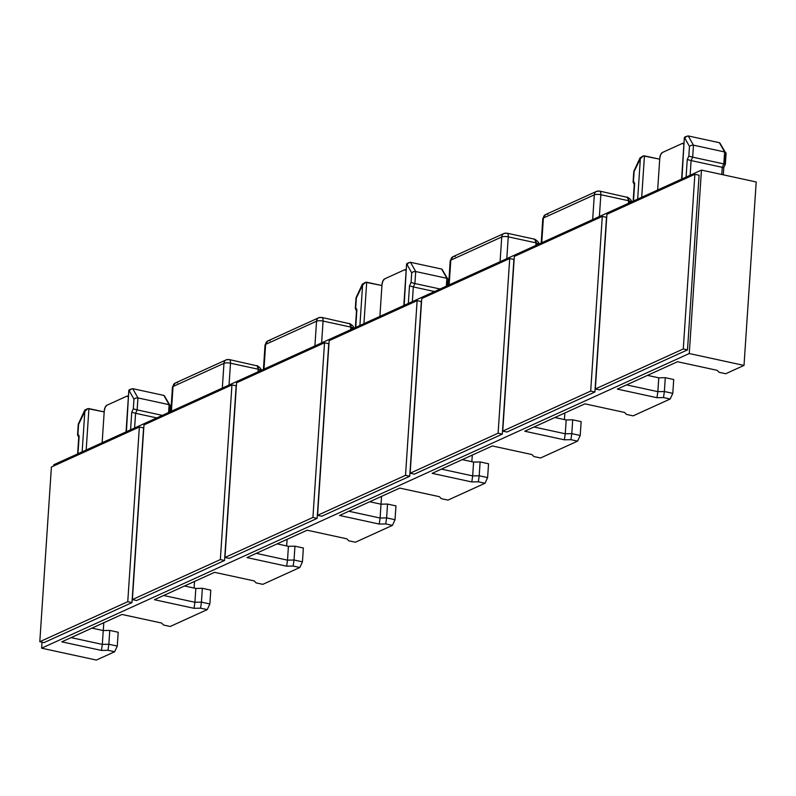 <?xml version="1.0" encoding="UTF-8"?>
<svg xmlns="http://www.w3.org/2000/svg" width="796" height="796" viewBox="0 0 796 796"><rect width="100%" height="100%" fill="white"/><g stroke="black" fill="none" stroke-linecap="round" stroke-linejoin="round"><path stroke-width="1.19" d="M581.13 421.641L572.712 419.81L566.185 419.95L554.892 417.502L566.185 419.95L572.712 419.81L581.13 421.641L580.214 435.472L577.588 441.133L570.911 439.681L564.384 439.82L524.743 431.223L584.921 403.841L624.571 412.447L626.462 414.408L633.138 415.86L670.182 399.005L663.496 397.562L656.969 397.702L617.328 389.095L677.505 361.722L717.156 370.319L719.057 372.289L725.733 373.732L744.011 365.414L756.2 181.976L701.455 170.095L756.2 181.976L744.011 365.414L689.266 353.533L744.011 365.414L725.733 373.732L719.057 372.289L717.156 370.319L677.505 361.722L617.328 389.095L656.969 397.702L663.496 397.562L670.182 399.005L633.138 415.86L626.462 414.408L624.571 412.447L584.921 403.841L524.743 431.223L564.384 439.82L570.911 439.681L577.588 441.133L540.554 457.979L577.588 441.133L580.214 435.472L571.787 433.641L572.712 419.81L571.787 433.641L565.26 433.78L566.185 419.95L565.26 433.78L534.017 427.004L565.26 433.78L564.384 439.82L565.26 433.78L571.787 433.641L570.911 439.681L571.787 433.641L580.214 435.472L581.13 421.641M432.148 473.341L492.336 445.959L531.977 454.566L533.877 456.536L540.554 457.979L533.877 456.536L531.977 454.566L492.336 445.959L432.148 473.341L471.799 481.948L432.148 473.341M303.366 548.006L294.948 546.185L288.421 546.325L277.127 543.867L288.421 546.325L294.948 546.185L303.366 548.006L302.45 561.837L299.833 567.498L293.147 566.046L286.63 566.185L246.979 557.588L307.156 530.206L346.807 538.812L348.708 540.773L355.384 542.225L392.418 525.38L385.742 523.927L379.214 524.067L339.564 515.46L399.751 488.087L439.392 496.684L441.292 498.654L447.969 500.107L485.003 483.252L478.326 481.809L471.799 481.948L478.326 481.809L485.003 483.252L447.969 500.107L441.292 498.654L439.392 496.684L399.751 488.087L339.564 515.46L379.214 524.067L385.742 523.927L392.418 525.38L355.384 542.225L348.708 540.773L346.807 538.812L307.156 530.206L246.979 557.588L286.63 566.185L293.147 566.046L299.833 567.498L262.799 584.344L299.833 567.498L302.45 561.837L294.032 560.006L294.948 546.185L294.032 560.006L287.505 560.145L288.421 546.325L287.505 560.145L256.252 553.369L287.505 560.145L286.63 566.185L287.505 560.145L294.032 560.006L293.147 566.046L294.032 560.006L302.45 561.837L303.366 548.006M154.394 599.706L214.572 572.324L254.222 580.931L256.113 582.901L262.799 584.344L256.113 582.901L254.222 580.931L214.572 572.324L154.394 599.706L194.035 608.313L154.394 599.706M53.81 464.745L701.455 170.095L689.266 353.533L41.621 648.183L96.366 660.063L114.654 651.745L107.977 650.292L101.45 650.432L61.809 641.835L121.987 614.452L161.638 623.049L163.528 625.019L170.205 626.472L207.239 609.617L200.562 608.174L194.035 608.313L200.562 608.174L207.239 609.617L170.205 626.472L163.528 625.019L161.638 623.049L121.987 614.452L61.809 641.835L101.45 650.432L107.977 650.292L114.654 651.745L96.366 660.063L41.621 648.183L42.019 642.193L41.621 648.183L689.266 353.533L701.455 170.095L53.81 464.745L53.72 465.978L53.81 464.745M102.137 442.755L104.256 410.905L105.152 407.333L106.873 405.244L126.783 396.189L128.385 396.896A4.816 2.149 102.2 0 0 127.499 396.09A4.816 2.149 102.2 0 0 126.783 396.189L106.873 405.244A4.816 2.149 102.2 0 0 104.256 410.905L102.137 442.755M379.901 316.39L382.01 284.54L382.906 280.968L384.637 278.879L404.537 269.814L406.139 270.531A4.816 2.149 102.2 0 0 405.254 269.725A4.816 2.149 102.2 0 0 404.537 269.814L384.637 278.879A4.816 2.149 102.2 0 0 382.01 284.54L379.901 316.39M657.655 190.025L659.775 158.175L660.67 154.603L662.391 152.504L682.301 143.449L683.903 144.156A4.816 2.149 102.2 0 0 683.018 143.36A4.816 2.149 102.2 0 0 682.301 143.449L662.391 152.504A4.816 2.149 102.2 0 0 659.775 158.175L657.655 190.025M658.77 377.831L647.476 375.384L658.77 377.831L665.297 377.692L658.77 377.831L657.854 391.662L658.789 377.831M673.715 379.523L665.297 377.692L673.715 379.523L672.799 393.343L670.182 399.005L672.799 393.343L664.371 391.523L665.297 377.692L664.371 391.523L657.854 391.662L626.601 384.876L657.854 391.662L656.969 397.702L657.854 391.662L664.371 391.523L663.496 397.562L664.371 391.523L672.799 393.343L673.715 379.523M103.788 622.731L103.271 630.561L103.788 622.731M118.196 632.253L117.281 646.083L114.654 651.745L117.281 646.083L108.853 644.253L109.768 630.422L103.241 630.561L91.948 628.114L103.241 630.561L109.768 630.422L118.196 632.253L109.768 630.422L108.853 644.253L102.326 644.392L103.241 630.561L102.326 644.392L71.073 637.616L102.326 644.392L101.45 650.432L102.326 644.392L108.853 644.253L107.977 650.292L108.853 644.253L117.281 646.083L118.196 632.253M564.871 412.965L564.434 419.572L564.871 412.965M472.287 455.083L471.849 461.7L472.287 455.083M488.545 463.769L487.62 477.59L485.003 483.252L487.62 477.59L479.202 475.769L480.117 461.939L473.59 462.078L462.297 459.63L473.59 462.078L480.117 461.939L488.545 463.769L480.117 461.939L479.202 475.769L472.675 475.909L473.59 462.078L472.675 475.909L441.422 469.123L472.675 475.909L471.799 481.948L472.675 475.909L479.202 475.769L478.326 481.809L479.202 475.769L487.62 477.59L488.545 463.769M381.553 496.366L381.025 504.196L381.553 496.366M395.96 505.888L395.035 519.718L392.418 525.38L395.035 519.718L386.617 517.888L387.533 504.057L381.005 504.196L369.712 501.749L381.005 504.196L387.533 504.057L395.96 505.888L387.533 504.057L386.617 517.888L380.09 518.027L381.005 504.196L380.09 518.027L348.837 511.241L380.09 518.027L379.214 524.067L380.09 518.027L386.617 517.888L385.742 523.927L386.617 517.888L395.035 519.718L395.96 505.888M287.107 539.33L286.669 545.937L287.107 539.33M194.523 581.448L194.085 588.065L194.523 581.448M210.781 590.135L209.865 603.955L207.239 609.617L209.865 603.955L201.438 602.134L202.363 588.304L195.836 588.443L184.543 585.995L195.836 588.443L202.363 588.304L210.781 590.135L202.363 588.304L201.438 602.134L194.911 602.273L195.836 588.443L194.911 602.273L163.668 595.488L194.911 602.273L194.035 608.313L194.911 602.273L201.438 602.134L200.562 608.174L201.438 602.134L209.865 603.955L210.781 590.135M143.569 427.93L131.967 602.612L44.009 642.621L131.967 602.612L143.569 427.93L139.36 427.014L143.569 427.93M236.163 385.801L224.552 560.483L136.594 600.502L224.552 560.483L236.163 385.801L231.944 384.896L236.163 385.801M328.748 343.683L317.146 518.365L229.188 558.384L317.146 518.365L328.748 343.683L324.529 342.768L328.748 343.683M421.333 301.565L409.731 476.247L321.773 516.256L409.731 476.247L421.333 301.565L417.124 300.649L421.333 301.565M513.918 259.436L502.316 434.118L414.358 474.137L502.316 434.118L513.918 259.436L509.709 258.521L513.918 259.436M606.502 217.318L594.901 392L506.943 432.019L594.901 392L606.502 217.318L602.293 216.403L606.502 217.318M699.097 175.2L687.495 349.872L599.537 389.891L595.318 388.975L606.92 214.293L694.878 174.284L699.097 175.2L694.878 174.284L683.276 348.966L687.495 349.872L699.097 175.2M683.276 348.966L595.318 388.975L599.537 389.891L687.495 349.872L683.276 348.966L595.318 388.975L606.92 214.293L694.878 174.284L683.276 348.966M514.335 256.421L602.293 216.403L590.692 391.085L594.901 392L590.692 391.085L502.734 431.104L506.943 432.019L502.734 431.104L514.335 256.421L602.293 216.403L590.692 391.085L502.734 431.104L514.335 256.421M421.751 298.54L509.709 258.521L498.107 433.203L502.316 434.118L498.107 433.203L410.149 473.222L414.358 474.137L410.149 473.222L421.751 298.54L509.709 258.521L498.107 433.203L410.149 473.222L421.751 298.54M329.166 340.668L417.124 300.649L405.522 475.331L409.731 476.247L405.522 475.331L317.564 515.34L321.773 516.256L317.564 515.34L329.166 340.668L417.124 300.649L405.522 475.331L317.564 515.34L329.166 340.668M236.581 382.786L324.529 342.768L312.928 517.45L317.146 518.365L312.928 517.45L224.969 557.469L229.188 558.384L224.969 557.469L236.581 382.786L324.529 342.768L312.928 517.45L224.969 557.469L236.581 382.786M143.986 424.905L231.944 384.896L220.343 559.578L224.552 560.483L220.343 559.578L132.385 599.587L136.594 600.502L132.385 599.587L143.986 424.905L231.944 384.896L220.343 559.578L132.385 599.587L143.986 424.905M51.402 467.033L139.36 427.014L127.758 601.696L131.967 602.612L127.758 601.696L39.8 641.715L44.009 642.621L39.8 641.715L51.402 467.033L139.36 427.014L127.758 601.696L39.8 641.715L51.402 467.033M86.177 450.019L88.923 408.597L104.186 411.91L87.839 408.647L88.923 408.597L86.177 450.019M86.684 409.204L84.834 411.442L84.525 410.686L78.277 424.178L77.57 434.745L77.938 434.029L79.142 436.158L77.978 453.75L79.142 436.158L77.938 434.029L78.585 424.338L84.834 411.442L82.147 451.849L84.834 411.442L87.839 408.647M130.713 389.174L129.081 391.314L130.713 389.174L132.723 388.667L137.947 397.92L135.728 398.05L133.957 399.144L129.44 391.154L133.957 399.144L135.728 398.05L137.947 397.92L137.151 409.9L133.31 408.836L133.957 399.144L133.31 408.836L137.151 409.9L135.579 413.293L131.738 412.238L133.31 408.836L131.738 412.238L130.564 429.82L131.738 412.238L135.579 413.293L134.604 427.989L135.579 413.293L156.772 417.9L135.579 413.293L137.151 409.9L162.344 415.363L137.151 409.9L137.947 397.92L169.11 404.676L168.583 412.527L169.11 404.676L137.947 397.92L132.723 388.667L163.886 395.433L169.11 404.676L170.463 405.592L169.11 404.676L163.886 395.433L132.723 388.667L129.241 389.761M128.813 390.538L126.405 431.721L128.813 390.538L130.405 389.722L128.813 390.538L129.529 389.672M169.837 411.95L170.175 407.005M363.941 323.654L366.687 282.232L381.951 285.535L365.603 282.281L366.687 282.232L363.941 323.654M364.439 282.839L362.588 285.077L362.28 284.321L356.041 297.813L355.334 308.38L355.703 307.664L356.906 309.793L355.742 327.375L356.906 309.793L355.703 307.664L356.349 297.973L362.588 285.077L359.901 325.484L362.588 285.077L365.603 282.281M408.477 262.799L406.846 264.939L408.477 262.799L410.487 262.302L415.701 271.545L413.492 271.685L411.711 272.779L407.194 264.779L411.711 272.779L413.492 271.685L415.701 271.545L414.905 283.535L411.074 282.471L411.711 272.779L411.074 282.471L414.905 283.535L413.333 286.928L409.492 285.873L411.074 282.471L409.492 285.873L408.328 303.455L409.492 285.873L413.333 286.928L412.358 301.624L413.333 286.928L434.536 291.535L413.333 286.928L414.905 283.535L440.098 288.998L414.905 283.535L415.701 271.545L446.864 278.311L446.347 286.162L446.864 278.311L415.701 271.545L410.487 262.302L441.651 269.068L446.864 278.311L448.228 279.217L446.864 278.311L441.651 269.068L410.487 262.302L407.005 263.396M406.577 264.173L404.159 305.346L406.577 264.173L408.169 263.357L406.577 264.173L407.293 263.307M447.601 285.585L447.929 280.64M641.695 197.279L644.452 155.867L659.705 159.17L643.367 155.907L644.452 155.867L641.695 197.279M642.203 156.474L640.352 158.712L640.044 157.956L633.795 171.448L633.099 182.015L633.467 181.299L634.671 183.428L633.497 201.01L634.671 183.428L633.467 181.299L634.104 171.598L640.352 158.712L637.666 199.119L640.352 158.712L643.367 155.907M686.232 136.434L684.61 138.574L686.232 136.434L688.242 135.937L693.465 145.18L691.246 145.32L689.475 146.414L684.958 138.414L689.475 146.414L691.246 145.32L693.465 145.18L692.669 157.17L688.829 156.106L689.475 146.414L688.829 156.106L692.669 157.17L691.097 160.563L687.256 159.499L688.829 156.106L687.256 159.499L686.092 177.09L687.256 159.499L691.097 160.563L690.122 175.249L691.097 160.563L722.261 167.329L721.783 174.513L722.261 167.329L691.097 160.563L692.669 157.17L723.833 163.926L722.261 167.329L723.663 167.568L722.261 167.329L723.833 163.926L692.669 157.17L693.465 145.18L724.629 151.946L723.833 163.926L725.355 164.115L723.833 163.926L724.629 151.946L693.465 145.18L688.242 135.937L719.405 142.703L724.629 151.946L725.992 152.852L724.629 151.946L719.405 142.703L688.242 135.937L684.769 137.031M684.341 137.798L681.923 178.981L684.341 137.798L685.933 136.992L684.341 137.798L685.058 136.942M725.047 163.966L725.693 154.275M634.303 184.145L634.372 184.841L634.303 184.145M633.099 182.015L634.372 184.841M642.86 156.096L640.044 157.956M356.538 310.52L356.608 311.216L356.538 310.52M355.334 308.38L356.608 311.216M365.095 282.461L362.28 284.321M78.774 436.885L78.854 437.581L78.774 436.885M77.57 434.745L78.854 437.581M84.605 410.457L78.267 424.159L77.55 434.915M84.525 410.686L84.953 409.98M87.331 408.826L84.943 409.99M170.543 406.278L164.215 395.532M448.297 279.913L441.979 269.167M726.061 153.548L719.743 142.802M598.831 191.159A4.816 4.089 65.5 0 0 596.532 191.388A4.816 4.089 -114.5 0 1 598.831 191.159A4.816 2.149 102.2 0 1 599.547 191.06A4.816 2.149 102.2 0 1 600.841 194.712L599.388 216.532L600.841 194.712L628.631 200.741L628.462 203.308L628.631 200.741A4.816 2.149 -77.8 0 0 627.338 197.09L628.631 200.741L630.532 202.711M626.621 197.189L599.547 191.06A4.816 2.149 -77.8 0 1 600.841 194.712A4.816 1.363 -176.2 0 0 594.313 194.851L543.389 218.024A4.816 1.363 -176.2 0 0 542.792 218.611A4.816 1.363 3.8 0 1 543.389 218.024A4.816 4.089 -114.5 0 1 545.608 214.552A4.816 4.089 65.5 0 0 543.389 218.024L541.748 242.76L543.389 218.024L594.313 194.851A4.816 1.363 3.8 0 1 600.841 194.712L628.631 200.741A4.816 1.363 -176.2 0 1 631.128 202.094M594.313 194.851L592.672 219.587L594.313 194.851A4.816 4.089 -114.5 0 1 596.532 191.388A4.816 4.089 65.5 0 0 594.313 194.851M506.246 233.278A4.816 4.089 65.5 0 0 503.948 233.507A4.816 4.089 -114.5 0 1 506.246 233.278A4.816 2.149 102.2 0 1 506.962 233.178A4.816 2.149 102.2 0 1 508.256 236.84L506.803 258.65L508.256 236.84L536.046 242.87L535.877 245.427L536.046 242.87A4.816 2.149 -77.8 0 0 534.753 239.218L536.046 242.87L537.947 244.83M508.256 236.84L536.046 242.87A4.816 1.363 -176.2 0 1 538.534 244.213C539.509 243.118 538.245 241.447 534.753 239.218L506.962 233.178A4.816 2.149 -77.8 0 1 508.256 236.84A4.816 1.363 -176.2 0 0 501.729 236.979L500.087 261.715L501.729 236.979A4.816 1.363 3.8 0 1 508.256 236.84M449.163 284.878L450.805 260.143L501.729 236.979A4.816 4.089 -114.5 0 1 503.948 233.507A4.816 4.089 65.5 0 0 501.729 236.979L450.805 260.143A4.816 4.089 -114.5 0 1 453.024 256.67A4.816 4.089 65.5 0 0 450.805 260.143A4.816 1.363 -176.2 0 0 450.208 260.74A4.816 1.363 3.8 0 1 450.805 260.143L449.163 284.878M321.067 317.524A4.816 4.089 65.5 0 0 318.768 317.753A4.816 4.089 -114.5 0 1 321.067 317.524A4.816 2.149 102.2 0 1 321.783 317.425A4.816 2.149 102.2 0 1 323.077 321.077L350.877 327.116A4.816 2.149 -77.8 0 0 349.583 323.455L350.877 327.116L350.708 329.673L350.877 327.116L352.767 329.076M348.867 323.554L321.783 317.425A4.816 2.149 -77.8 0 1 323.077 321.077A4.816 1.363 -176.2 0 0 316.549 321.216L314.908 345.952L316.549 321.216A4.816 1.363 3.8 0 1 323.077 321.077L321.624 342.897L323.077 321.077L350.877 327.116A4.816 1.363 -176.2 0 1 353.364 328.459M316.549 321.216L265.625 344.389L263.983 369.125L265.625 344.389L316.549 321.216A4.816 4.089 -114.5 0 1 318.768 317.753A4.816 4.089 65.5 0 0 316.549 321.216M258.282 369.235A4.816 2.149 -77.8 0 0 256.989 365.583L258.282 369.235L258.113 371.792L258.282 369.235L260.78 370.578A4.816 1.363 -176.2 0 0 258.282 369.235L230.492 363.205L258.282 369.235M228.482 359.643A4.816 4.089 65.5 0 0 226.183 359.872A4.816 4.089 -114.5 0 1 228.482 359.643A4.816 2.149 102.2 0 1 229.198 359.553A4.816 2.149 102.2 0 1 230.492 363.205A4.816 1.363 -176.2 0 0 223.965 363.344L173.04 386.508L171.399 411.243L173.04 386.508L223.965 363.344L222.323 388.08L223.965 363.344A4.816 1.363 3.8 0 1 230.492 363.205A4.816 2.149 -77.8 0 0 229.198 359.553L256.282 365.682M229.039 385.025L230.492 363.205L229.039 385.025M541.18 243.019L542.792 218.611L545.608 214.552A4.816 4.089 -114.5 0 1 547.907 214.323M448.586 285.137L450.208 260.74L453.024 256.67A4.816 4.089 -114.5 0 1 455.322 256.451M263.416 369.384L265.038 344.976A4.816 1.363 3.8 0 1 265.625 344.389A4.816 1.363 -176.2 0 0 265.038 344.976L267.844 340.917A4.816 4.089 65.5 0 0 265.625 344.389A4.816 4.089 -114.5 0 1 267.844 340.917A4.816 4.089 -114.5 0 1 270.142 340.688M170.832 411.502L172.453 387.105A4.816 1.363 3.8 0 1 173.04 386.508A4.816 1.363 -176.2 0 0 172.453 387.105L175.259 383.035A4.816 4.089 65.5 0 0 173.04 386.508A4.816 4.089 -114.5 0 1 175.259 383.035L226.183 359.872A4.816 4.089 65.5 0 0 223.965 363.344A4.816 4.089 -114.5 0 1 226.183 359.872L229.198 359.553M175.259 383.035A4.816 4.089 -114.5 0 1 177.558 382.816M534.036 239.307L534.753 239.218M683.943 143.559L683.038 143.36M406.179 269.924L405.273 269.725M128.425 396.289L127.519 396.09M684.341 137.648L681.585 179.14M634.273 184.314L633.158 201.169M640.133 157.717L633.785 171.419L633.069 182.184M406.577 264.013L403.821 305.505M356.518 310.679L355.394 327.534M362.369 284.082L356.031 297.784L355.315 308.55M128.813 390.378L126.057 431.87M78.754 437.054L77.64 453.899M170.185 411.801L170.563 406.119M447.949 285.436L448.327 279.744M723.315 174.841L723.793 167.538L725.365 164.145L726.081 153.379M545.608 214.552L596.532 191.388L599.547 191.06M453.024 256.67L503.948 233.507L506.962 233.178M267.844 340.917L318.768 317.753L321.783 317.425M260.78 370.608C261.745 369.483 260.491 367.812 256.989 365.583M353.364 328.479C354.339 327.365 353.076 325.683 349.583 323.455M631.128 202.114C632.094 201 630.84 199.318 627.338 197.09"/></g></svg>
